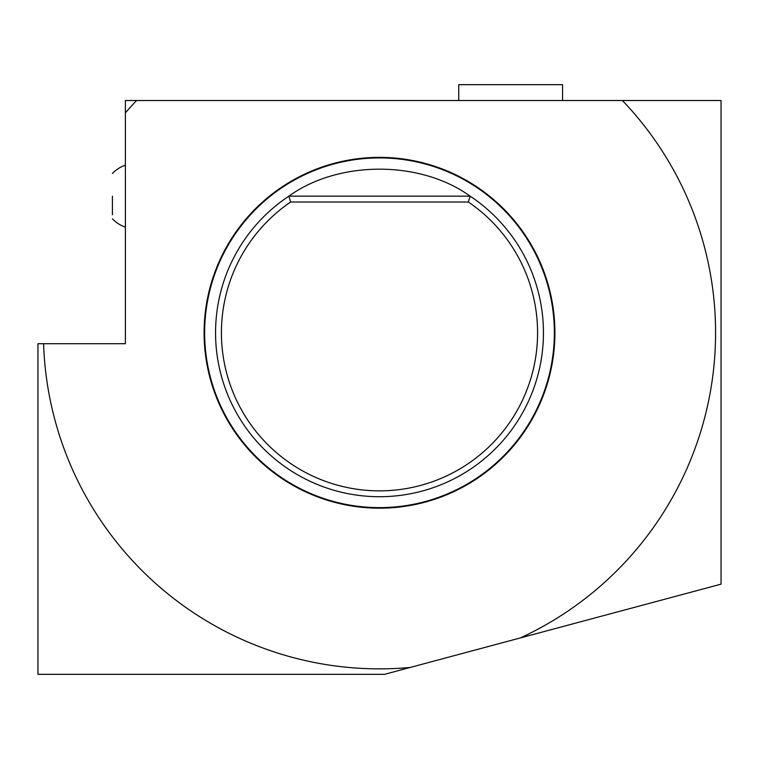 <?xml version="1.0" encoding="UTF-8"?>
<svg xmlns="http://www.w3.org/2000/svg" width="759" height="759" viewBox="0 0 759 759"><rect width="100%" height="100%" fill="white"/><g stroke="black" fill="none" stroke-linecap="round" stroke-linejoin="round"><path stroke-width="1.14" d="M410.154 667.465L384.538 674.324L37.95 674.324L37.95 343.704L43.595 343.704A336.085 336.085 0 0 0 410.154 667.465L520.294 637.949A336.085 336.085 0 0 0 622.418 100.52L721.05 100.52L721.05 584.155L520.294 637.949M125.387 112.825L125.387 100.52L136.582 100.52A336.085 336.085 0 0 0 125.387 112.825L125.387 343.704L43.595 343.704M290.659 202.017L288.875 196.154C338.628 160.187 420.372 160.187 470.125 196.154L288.875 196.154A163.944 163.944 0 0 0 215.556 332.774A163.944 163.944 0 0 0 457.022 477.231A163.944 163.944 0 0 0 470.125 196.154L468.341 202.017A158.09 158.09 0 0 1 498.084 437.317A158.09 158.09 0 0 1 260.916 437.317A158.09 158.09 0 0 1 290.659 202.017L468.341 202.017M622.418 100.52L136.582 100.52M554.355 332.774A174.855 174.855 0 0 0 292.073 181.344A174.855 174.855 0 0 0 292.073 484.204A174.855 174.855 0 0 0 554.355 332.774M554.905 332.774A175.405 175.405 0 0 0 291.798 180.87A175.405 175.405 0 0 0 291.798 484.678A175.405 175.405 0 0 0 554.905 332.774M562.571 100.52L562.571 84.676L458.74 84.676L458.74 100.52M112.427 196.202L112.427 214.74M125.387 165.168A32.789 32.789 0 0 0 112.427 173.46M112.427 218.858A32.789 32.789 0 0 0 125.387 227.15"/></g></svg>
